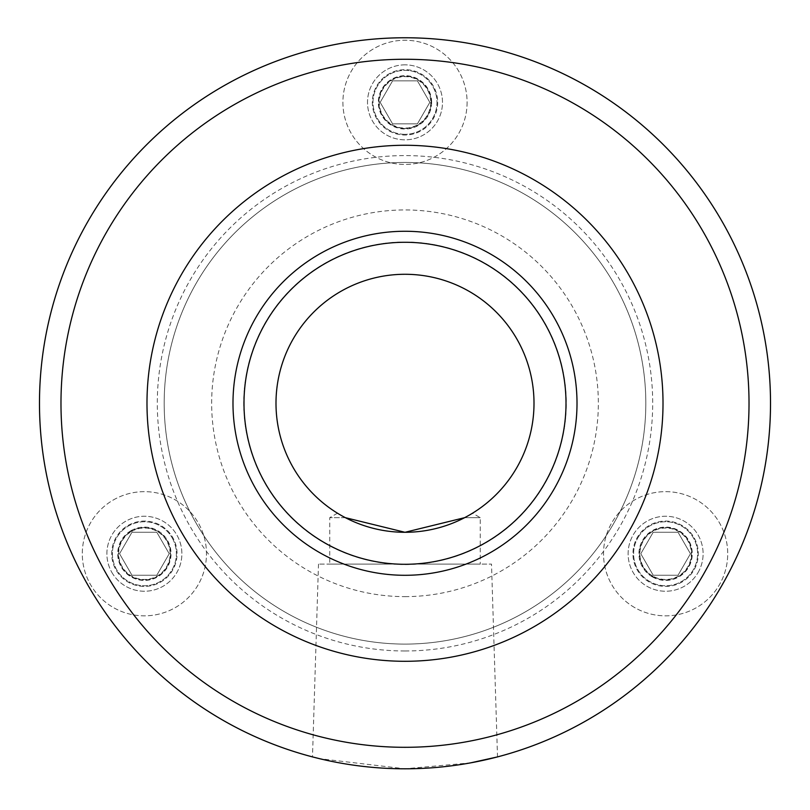 <?xml version="1.0" encoding="UTF-8"?>
<svg xmlns="http://www.w3.org/2000/svg" width="810" height="810" viewBox="0 0 810 810"><rect width="100%" height="100%" fill="white"/><g stroke="black" fill="none" stroke-linecap="round" stroke-linejoin="round"><path stroke-width="0.61" stroke-dasharray="4.05 3.04" d="M678.031 532.251L690.444 553.746L678.031 532.251L653.204 532.251L640.791 553.746L653.204 575.252L678.031 575.252L690.444 553.746L678.031 575.252L653.204 575.252L640.791 553.746L653.204 532.251L678.031 532.251M649.276 582.046A32.684 32.684 0 0 1 649.276 525.447A32.684 32.684 0 0 1 698.301 553.746A32.684 32.684 0 0 1 649.276 582.046A32.684 32.684 0 0 1 649.276 525.447A32.684 32.684 0 0 1 698.301 553.746A32.684 32.684 0 0 1 649.276 582.046M634.564 607.52A62.097 62.097 0 0 1 634.564 499.972A62.097 62.097 0 0 1 727.714 553.746A62.097 62.097 0 0 1 634.564 607.52A62.097 62.097 0 0 1 634.564 499.972A62.097 62.097 0 0 1 727.714 553.746A62.097 62.097 0 0 1 634.564 607.52M652.283 576.841A26.659 26.659 0 0 1 652.283 530.661A26.659 26.659 0 0 1 692.277 553.746A26.659 26.659 0 0 1 652.283 576.841M652.749 576.021A25.728 25.728 0 0 1 652.749 531.471A25.728 25.728 0 0 1 691.335 553.746A25.728 25.728 0 0 1 652.749 576.021M156.796 575.252L131.969 575.252L156.796 575.252L169.209 553.746L156.796 532.251L131.969 532.251L119.556 553.746L131.969 575.252L119.556 553.746L131.969 532.251L156.796 532.251L169.209 553.746L156.796 575.252M128.041 525.447A32.684 32.684 0 0 1 177.066 553.746A32.684 32.684 0 0 1 128.041 582.046A32.684 32.684 0 0 1 128.041 525.447A32.684 32.684 0 0 1 177.066 553.746A32.684 32.684 0 0 1 128.041 582.046A32.684 32.684 0 0 1 128.041 525.447M113.339 499.972A62.097 62.097 0 0 1 206.479 553.746A62.097 62.097 0 0 1 113.339 607.52A62.097 62.097 0 0 1 113.339 499.972A62.097 62.097 0 0 1 206.479 553.746A62.097 62.097 0 0 1 113.339 607.52A62.097 62.097 0 0 1 113.339 499.972M131.058 530.661A26.659 26.659 0 0 1 171.052 553.746A26.659 26.659 0 0 1 131.058 576.841A26.659 26.659 0 0 1 131.058 530.661M131.524 531.471A25.728 25.728 0 0 1 170.11 553.746A25.728 25.728 0 0 1 131.524 576.021A25.728 25.728 0 0 1 131.524 531.471M167.032 540.675A26.143 26.143 0 0 1 144.382 579.889A26.143 26.143 0 0 1 121.743 540.675A26.143 26.143 0 0 1 167.032 540.675A26.143 26.143 0 0 1 144.382 579.889A26.143 26.143 0 0 1 121.743 540.675A26.143 26.143 0 0 1 167.032 540.675M172.095 537.749A31.995 31.995 0 0 1 144.382 585.741A31.995 31.995 0 0 1 116.68 537.749A31.995 31.995 0 0 1 172.095 537.749A31.995 31.995 0 0 0 116.68 537.749A31.995 31.995 0 0 0 144.382 585.741A31.995 31.995 0 0 0 172.095 537.749M642.968 540.675A26.143 26.143 0 0 1 688.257 540.675A26.143 26.143 0 0 1 665.617 579.889A26.143 26.143 0 0 1 642.968 540.675A26.143 26.143 0 0 1 688.257 540.675A26.143 26.143 0 0 1 665.617 579.889A26.143 26.143 0 0 1 642.968 540.675M637.905 537.749A31.995 31.995 0 0 1 693.319 537.749A31.995 31.995 0 0 1 665.617 585.741A31.995 31.995 0 0 1 637.905 537.749A31.995 31.995 0 0 0 665.617 585.741A31.995 31.995 0 0 0 693.319 537.749A31.995 31.995 0 0 0 637.905 537.749M405 128.496A26.143 26.143 0 0 1 382.36 89.272A26.143 26.143 0 0 1 427.639 89.272A26.143 26.143 0 0 1 405 128.496A26.143 26.143 0 0 1 382.36 89.272A26.143 26.143 0 0 1 427.639 89.272A26.143 26.143 0 0 1 405 128.496M405 134.339A31.995 31.995 0 0 1 377.288 86.356A31.995 31.995 0 0 1 432.712 86.356A31.995 31.995 0 0 1 405 134.339A31.995 31.995 0 0 0 432.712 86.356A31.995 31.995 0 0 0 377.288 86.356A31.995 31.995 0 0 0 405 134.339M345.333 517.661L329.741 517.661L345.333 517.661C334.803 511.768 334.803 511.768 345.333 517.661C334.803 511.768 334.803 511.768 345.333 517.661A129.013 129.013 0 0 0 516.719 338.772A129.013 129.013 0 0 0 293.281 338.772A129.013 129.013 0 0 0 464.667 517.661L480.259 517.661L464.667 517.661C475.197 511.768 475.197 511.768 464.667 517.661M480.259 564.104L318.492 564.104L491.508 564.104L329.741 564.104L480.259 564.104L480.259 517.661L472.534 513.206L468.828 515.393M318.492 564.104L312.488 756.904A365.523 365.523 0 0 0 319.525 758.666L405 768.801C355.286 769.156 311.344 756.631 312.488 756.904C311.344 756.631 355.286 769.156 405 768.801C454.714 769.156 498.656 756.631 497.512 756.904C498.656 756.631 454.714 769.156 405 768.801L470.499 762.888M405 644.092A240.813 240.813 0 0 0 613.555 282.872A240.813 240.813 0 0 0 196.445 282.872A240.813 240.813 0 0 0 405 644.092A240.813 240.813 0 0 0 613.555 282.872A240.813 240.813 0 0 0 196.445 282.872A240.813 240.813 0 0 0 405 644.092A240.813 240.813 0 0 0 613.555 282.872A240.813 240.813 0 0 0 196.445 282.872A240.813 240.813 0 0 0 405 644.092A240.813 240.813 0 0 0 613.555 282.872A240.813 240.813 0 0 0 196.445 282.872A240.813 240.813 0 0 0 405 644.092M405 650.977A247.698 247.698 0 0 0 619.508 279.43A247.698 247.698 0 0 0 190.492 279.43A247.698 247.698 0 0 0 405 650.977M405 768.801A365.523 365.523 0 0 0 721.548 220.523A365.523 365.523 0 0 0 88.452 220.523A365.523 365.523 0 0 0 405 768.801A365.523 365.523 0 0 0 721.548 220.523A365.523 365.523 0 0 0 88.452 220.523A365.523 365.523 0 0 0 405 768.801M405 575.292A172.014 172.014 0 0 0 553.969 317.277A172.014 172.014 0 0 0 256.031 317.277A172.014 172.014 0 0 0 405 575.292A172.014 172.014 0 0 0 553.969 317.277A172.014 172.014 0 0 0 256.031 317.277A172.014 172.014 0 0 0 405 575.292A172.014 172.014 0 0 0 553.969 317.277A172.014 172.014 0 0 0 256.031 317.277A172.014 172.014 0 0 0 405 575.292A172.014 172.014 0 0 0 553.969 317.277A172.014 172.014 0 0 0 256.031 317.277A172.014 172.014 0 0 0 405 575.292M111.912 572.498A37.503 37.503 0 0 0 176.863 572.498A37.503 37.503 0 0 0 144.382 516.253A37.503 37.503 0 0 0 111.912 572.498A37.503 37.503 0 0 1 144.382 516.253A37.503 37.503 0 0 1 176.863 572.498A37.503 37.503 0 0 1 111.912 572.498M698.088 572.498A37.503 37.503 0 0 0 665.617 516.253A37.503 37.503 0 0 0 633.137 572.498A37.503 37.503 0 0 0 698.088 572.498A37.503 37.503 0 0 1 633.137 572.498A37.503 37.503 0 0 1 665.617 516.253A37.503 37.503 0 0 1 698.088 572.498M405 64.851A37.503 37.503 0 0 0 372.529 121.095A37.503 37.503 0 0 0 437.471 121.095A37.503 37.503 0 0 0 405 64.851A37.503 37.503 0 0 1 437.471 121.095A37.503 37.503 0 0 1 372.529 121.095A37.503 37.503 0 0 1 405 64.851M490.475 758.666A365.523 365.523 0 0 0 497.512 756.904L491.508 564.104M405 532.292A129.013 129.013 0 0 0 516.719 338.772A129.013 129.013 0 0 0 293.281 338.772A129.013 129.013 0 0 0 405 532.292M405 564.54A161.261 161.261 0 0 0 544.654 322.653A161.261 161.261 0 0 0 265.346 322.653A161.261 161.261 0 0 0 405 564.54M380.173 102.354L392.587 80.848L380.173 102.354L392.587 123.849L417.413 123.849L429.826 102.354L417.413 80.848L392.587 80.848L417.413 80.848L429.826 102.354L417.413 123.849L392.587 123.849L380.173 102.354M437.683 102.354A32.684 32.684 0 0 1 388.658 130.653A32.684 32.684 0 0 1 388.658 74.044A32.684 32.684 0 0 1 437.683 102.354A32.684 32.684 0 0 1 388.658 130.653A32.684 32.684 0 0 1 388.658 74.044A32.684 32.684 0 0 1 437.683 102.354M467.097 102.354A62.097 62.097 0 0 1 373.957 156.127A62.097 62.097 0 0 1 373.957 48.57A62.097 62.097 0 0 1 467.097 102.354A62.097 62.097 0 0 1 373.957 156.127A62.097 62.097 0 0 1 373.957 48.57A62.097 62.097 0 0 1 467.097 102.354M431.659 102.354A26.659 26.659 0 0 1 391.665 125.439A26.659 26.659 0 0 1 391.665 79.258A26.659 26.659 0 0 1 431.659 102.354M430.728 102.354A25.728 25.728 0 0 1 392.141 124.629A25.728 25.728 0 0 1 392.141 80.069A25.728 25.728 0 0 1 430.728 102.354M405 596.626A193.337 193.337 0 0 0 572.437 306.615A193.337 193.337 0 0 0 237.563 306.615A193.337 193.337 0 0 0 405 596.626M337.466 513.206L329.741 517.661L329.741 564.104"/><path stroke-width="1.21" d="M468.828 515.393L464.667 517.661L405 532.292L345.333 517.661L405 532.292L464.667 517.661A129.013 129.013 0 0 0 504.994 321.772A129.013 129.013 0 0 0 305.005 321.772A129.013 129.013 0 0 0 345.333 517.661M470.499 762.888L497.512 756.904A365.523 365.523 0 0 0 704.832 194.218A365.523 365.523 0 0 0 105.168 194.218A365.523 365.523 0 0 0 312.488 756.904L319.525 758.666A365.523 365.523 0 0 0 721.548 220.523A365.523 365.523 0 0 0 88.452 220.523A365.523 365.523 0 0 0 490.475 758.666M405 747.306A344.017 344.017 0 0 0 702.928 231.275A344.017 344.017 0 0 0 107.072 231.275A344.017 344.017 0 0 0 405 747.306M405 575.292A172.014 172.014 0 0 0 553.969 317.277A172.014 172.014 0 0 0 256.031 317.277A172.014 172.014 0 0 0 405 575.292M405 532.292A129.013 129.013 0 0 0 516.719 338.772A129.013 129.013 0 0 0 293.281 338.772A129.013 129.013 0 0 0 405 532.292M405 661.294A258.015 258.015 0 0 0 628.449 274.276A258.015 258.015 0 0 0 181.551 274.276A258.015 258.015 0 0 0 405 661.294M405 564.287A160.998 160.998 0 0 0 544.431 322.785A160.998 160.998 0 0 0 265.569 322.785A160.998 160.998 0 0 0 405 564.287"/></g></svg>
